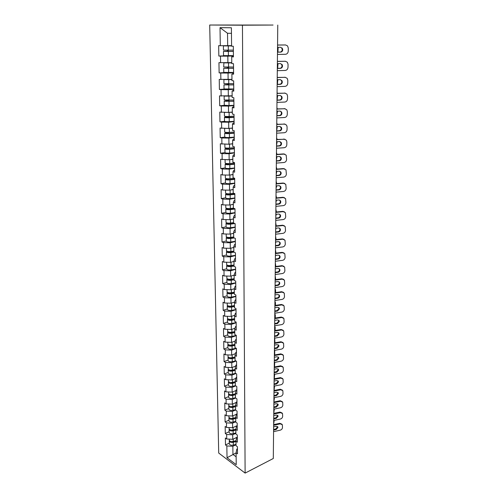 <?xml version="1.0" encoding="UTF-8"?>
<svg xmlns="http://www.w3.org/2000/svg" width="498" height="498" viewBox="0 0 498 498"><rect width="100%" height="100%" fill="white"/><g stroke="black" fill="none" stroke-linecap="round" stroke-linejoin="round"><path stroke-width="0.75" d="M209.702 25.018L218.709 453.049L245.122 473.1L242.451 25.205L209.702 25.018L273.041 25.043M236.096 452.9L227.032 457.73L236.226 464.684L236.096 452.763L237.502 453.803L237.428 446.743L236.015 445.716L235.965 441.166L236.668 437.611L237.334 437.3M227.032 457.73L226.839 445.953L225.482 444.951L229.298 443.133M237.334 437.132L232.759 439.298L226.727 438.987L225.364 438.003L225.482 444.951M226.727 438.987L226.652 434.493L225.283 433.509L229.13 431.735M231.589 45.629L220.309 45.716L220.016 27.658L231.389 27.77L231.595 46.183L233.319 46.258L233.431 56.909L231.713 56.809L231.788 63.57L233.5 63.694L233.606 74.177L231.9 74.021L231.975 80.676L233.674 80.85L233.78 91.159L232.093 90.96L232.161 97.508L233.848 97.733L233.954 107.879L232.273 107.63L232.348 114.079L234.016 114.347L234.122 124.332L232.454 124.039L232.529 130.389L234.185 130.7L234.284 140.529L232.634 140.193L232.703 146.443L234.353 146.798L234.452 156.478L232.809 156.098L232.877 162.248L234.514 162.647L234.614 172.177L232.983 171.754L233.052 177.817L234.676 178.247L234.77 187.634L233.157 187.18L233.22 193.143L234.832 193.616L234.925 202.86L233.325 202.362L233.388 208.239L234.988 208.755L235.081 217.856L233.487 217.321L233.55 223.11L235.143 223.658L235.23 232.628L233.649 232.062L233.718 237.764L235.293 238.349L235.38 247.182L233.811 246.578L233.873 252.2L235.442 252.816L235.529 261.525L233.973 260.884L234.029 266.424L235.585 267.071L235.672 275.655L234.128 274.983L234.185 280.436L235.728 281.121L235.815 289.575L234.278 288.871L234.34 294.25L235.871 294.965L235.959 303.301L234.434 302.566L234.49 307.87L236.015 308.617L236.096 316.828L234.583 316.068L234.639 321.291L236.152 322.069L236.233 330.168L234.726 329.371L234.788 334.525L236.289 335.328L236.369 343.315L234.875 342.493L234.931 347.573L236.419 348.407L236.5 356.275L235.019 355.429L235.075 360.44L236.556 361.299L236.631 369.062L235.156 368.184L235.212 373.127L236.681 374.01L236.762 381.667L235.299 380.771L235.349 385.639L236.811 386.548L236.892 394.105L235.436 393.177L235.486 397.983L236.942 398.917L237.017 406.368L235.573 405.422L235.622 410.159L237.067 411.118L237.141 418.469L235.703 417.492L235.753 422.173L237.191 423.151L237.26 430.403L235.834 429.407L236.544 425.933L237.216 425.628L232.61 427.738L226.534 427.44L225.164 426.469L225.283 433.509M226.534 427.44L226.459 422.877L225.09 421.924L228.956 420.181M236.382 414.28L232.46 416.029L226.347 415.73L224.965 414.79L225.09 421.924M226.347 415.73L226.273 411.111L224.884 410.178L228.787 408.478M236.208 402.471L232.305 404.158L226.154 403.872L224.76 402.95L224.884 410.178M226.154 403.872L226.073 399.191L224.685 398.276L228.607 396.62M236.033 390.507L232.149 392.131L225.955 391.851L224.561 390.955L224.685 398.276M225.955 391.851L225.88 387.108L224.48 386.218L228.426 384.605M235.853 378.38L231.993 379.943L225.756 379.669L224.349 378.797L224.48 386.218M225.756 379.669L225.681 374.863L224.268 373.998L228.246 372.423M235.666 366.092L231.831 367.586L225.557 367.325L224.137 366.472L224.268 373.998M225.557 367.325L225.476 362.451L224.056 361.61L228.065 360.079M235.467 353.63L231.67 355.062L225.351 354.806L223.926 353.978L224.056 361.61M225.351 354.806L225.27 349.864L223.845 349.048L227.879 347.567M235.261 341.005L231.508 342.369L225.146 342.114L223.708 341.317L223.845 349.048M225.146 342.114L225.065 337.109L223.627 336.318L227.692 334.886M235.05 328.201L231.34 329.489L224.934 329.253L223.49 328.481L223.627 336.318M224.934 329.253L224.853 324.173L223.403 323.407L227.499 322.025M234.826 315.222L231.172 316.435L224.723 316.205L223.266 315.458L223.403 323.407M224.723 316.205L224.635 311.057L223.179 310.322L227.306 308.99M234.583 302.062L231.004 303.201L224.505 302.977L223.042 302.261L223.179 310.322M224.505 302.977L224.417 297.754L222.955 297.045L227.107 295.768M234.334 288.716L230.829 289.774L224.287 289.562L222.811 288.871L222.955 297.045M224.287 289.562L224.2 284.258L222.724 283.586L226.907 282.36M234.128 275.157L230.655 276.153L224.063 275.954L222.581 275.294L222.724 283.586M224.063 275.954L223.976 270.576L222.488 269.935L226.702 268.764M233.979 261.394L230.474 262.34L223.839 262.147L222.345 261.518L222.488 269.935M223.839 262.147L223.751 256.694L222.251 256.084L226.503 254.97M233.823 247.425L230.294 248.328L223.608 248.141L222.108 247.55L222.251 256.084M223.608 248.141L223.521 242.613L222.015 242.034L226.291 240.976M233.668 233.257L230.113 234.11L223.378 233.936L221.865 233.375L222.015 242.034M223.378 233.936L223.291 228.321L221.772 227.773L226.08 226.783M233.506 218.883L229.927 219.68L223.141 219.518L221.622 218.989L221.772 227.773M223.141 219.518L223.054 213.823L221.523 213.312L225.868 212.378M233.344 204.298L229.74 205.039L222.905 204.89L221.373 204.398L221.523 213.312M222.905 204.89L222.811 199.107L221.274 198.634L225.65 197.768M233.182 189.489L229.547 190.18L222.662 190.037L221.118 189.582L221.274 198.634M222.662 190.037L222.569 184.173L221.019 183.731L225.426 182.934M233.014 174.462L229.354 175.097L222.419 174.966L220.863 174.549L221.019 183.731M222.419 174.966L222.32 169.009L220.757 168.61L225.202 167.882M232.846 159.211L229.155 159.783L220.602 159.292L220.757 168.61M222.17 159.665L222.071 153.621L220.496 153.26L224.978 152.6C225.445 153.073 226.995 153.241 229.634 153.104L234.409 152.668M232.672 143.723L228.956 144.239L220.334 143.798L220.496 153.26M221.915 144.134L221.815 137.996L220.234 137.672L224.754 137.087M232.498 128.005L228.75 128.453L220.066 128.061L220.234 137.672M221.66 128.359L221.554 122.128L219.96 121.848L224.554 121.331M232.323 112.038L228.545 112.424L219.792 112.087L219.96 121.848M221.398 112.343L221.293 106.012L219.686 105.775L224.405 105.333M232.143 95.821L219.518 95.865L219.686 105.775M221.131 96.077L221.025 89.646L219.406 89.453L224.368 89.08M231.962 79.356L219.238 79.387L219.406 89.453M220.863 79.556L220.757 73.019L219.126 72.876L224.629 72.565M231.775 62.623L218.952 62.648L219.126 72.876M220.589 62.767L220.477 56.131L218.84 56.031L226.061 55.757M220.309 45.716L218.659 45.648L218.84 56.031M235.834 429.407L235.884 434.026L237.309 435.028L237.384 442.18L235.965 441.166M235.878 433.31L232.697 434.798L232.759 439.298M232.697 434.798L226.652 434.493M235.753 421.725L232.547 423.175L232.61 427.738M232.547 423.175L226.459 422.877M235.622 409.985L232.398 411.404L232.46 416.029M235.703 417.492L236.419 414.099L237.092 413.801M232.398 411.404L226.273 411.111M235.585 398.045L232.242 399.477L232.305 404.158M235.573 405.422L236.289 402.104L236.967 401.811M232.242 399.477L226.073 399.191M235.735 385.882L232.087 387.388L232.149 392.131M235.436 393.177L236.158 389.946L236.843 389.66M232.087 387.388L225.88 387.108M235.903 373.544L231.931 375.131L231.993 379.943M235.299 380.771L236.027 377.627L236.718 377.347M231.931 375.131L225.681 374.863M236.108 361.038L231.769 362.712L231.831 367.586M235.156 368.184L235.896 365.134L236.587 364.86M231.769 362.712L225.476 362.451M236.345 348.363L231.607 350.119L231.67 355.062M235.019 355.429L235.759 352.466L236.463 352.204M231.607 350.119L225.27 349.864M236.289 335.627L231.446 337.351L231.508 342.369M234.875 342.493L235.622 339.624L236.326 339.368M231.446 337.351L225.065 337.109M236.158 322.741L231.277 324.41L231.34 329.489M234.726 329.371L235.486 326.601L236.195 326.358M231.277 324.41L224.853 324.173M236.021 309.675L231.109 311.281L231.172 316.435M234.583 316.068L235.349 313.398L236.058 313.161M231.109 311.281L224.635 311.057M235.89 296.428L230.935 297.972L231.004 303.201M234.434 302.566L235.205 300.001L235.921 299.777M230.935 297.972L224.417 297.754M235.747 282.995L230.761 284.47L230.829 289.774M233.195 289.058L234.284 288.859L235.056 286.418L235.784 286.201M230.761 284.47L224.2 284.258M235.61 269.368L230.586 270.781L230.655 276.153M234.128 274.983L234.913 272.636L235.641 272.431M230.586 270.781L223.976 270.576M235.467 255.542L230.406 256.887L230.474 262.34M233.973 260.884L234.763 258.655L235.498 258.456M230.406 256.887L223.751 256.694M235.324 241.524L230.225 242.794L230.294 248.328M233.811 246.578L234.614 244.468L235.355 244.281M230.225 242.794L223.521 242.613M235.181 227.293L230.039 228.495L230.113 234.11M233.649 232.062L234.458 230.07L235.205 229.895M230.039 228.495L223.291 228.321M235.031 212.858L229.852 213.984L229.927 219.68M233.487 217.321L234.303 215.46L235.056 215.292M229.852 213.984L223.054 213.823M234.882 198.21L229.665 199.256L229.74 205.039M233.325 202.362L234.147 200.632L234.9 200.476M229.665 199.256L222.811 199.107M234.726 183.345L229.472 184.31L229.547 190.18M233.157 187.18L233.985 185.573L234.751 185.437M229.472 184.31L222.569 184.173M234.57 168.256L229.279 169.139L229.354 175.097M232.983 171.754L233.823 170.291L234.589 170.167M229.279 169.139L222.32 169.009M234.415 152.942L229.08 153.733L229.155 159.783M232.809 156.098L233.655 154.778L234.434 154.66M229.08 153.733L222.071 153.621M234.253 137.392L228.875 138.095L228.956 144.239M232.634 140.193L233.487 139.023L234.272 138.917M228.875 138.095L221.815 137.996M234.091 121.599L228.675 122.215L228.75 128.453M232.454 124.039L233.319 123.018L234.104 122.931M228.675 122.215L221.554 122.128M233.929 105.57L228.464 106.086L228.545 112.424M232.273 107.63L233.145 106.771L233.942 106.69M228.464 106.086L221.293 106.012M233.761 89.285L228.252 89.708L228.339 96.139M232.093 90.96L233.767 90.2M228.252 89.708L221.025 89.646M233.593 72.745L228.04 73.069L228.121 79.605M231.9 74.021L233.599 73.443M228.04 73.069L220.757 73.019M233.419 55.944L227.823 56.162L227.91 62.804M231.713 56.809L233.425 56.417M227.823 56.162L220.477 56.131M272.506 25.043L242.451 25.205M272.506 25.031L273.041 25.025M231.452 33.335L227.524 33.254L227.686 45.735M227.524 33.254L220.016 27.658M277.772 25.068L273.302 458.496L245.122 473.1M236.002 444.745L232.846 446.264L232.952 454.437L236.139 456.809M236.096 452.763L236.793 449.14L237.453 448.816M232.846 446.264L226.839 445.953M277.567 45.019L285.485 44.957M277.492 52.122L280.094 52.078C281.382 51.91 282.098 51.101 282.242 49.638L281.687 47.995L280.579 47.298M277.473 54.438L285.454 54.294C287.128 54.077 288.056 53.018 288.255 51.12L288.298 48.082L287.558 45.903L285.584 44.963L277.567 45.069M281.687 47.995L280.66 47.298L277.542 47.335M282.198 48.038L282.758 49.682C282.609 51.145 281.893 51.96 280.604 52.128L277.492 52.178M277.934 52.116L278.152 47.329M227.611 50.236L227.2 51.232L223.471 51.419L233.375 51.437M233.369 51.375L224.828 51.419L228.022 51.269L228.408 50.223M231.589 45.897L224.747 45.903L231.589 45.685M227.58 45.735L223.39 45.903L231.595 45.947M223.471 51.419L223.534 55.608L233.413 55.627M223.39 45.903L223.453 50.111L233.357 50.13M277.398 61.36L285.454 61.266M277.33 68.351L279.907 68.288C281.183 68.114 281.893 67.305 282.036 65.861L281.526 64.292L280.505 63.601M277.305 70.666L285.23 70.455C286.885 70.23 287.813 69.178 288.006 67.298L288.049 64.31L287.365 62.231L285.354 61.266L277.398 61.435M281.526 64.292L280.467 63.601L277.374 63.676M282.03 64.367L282.547 65.935C282.403 67.379 281.687 68.189 280.411 68.363L277.324 68.444M277.23 77.451L285.373 77.327M277.162 84.343L279.72 84.255C280.99 84.069 281.694 83.266 281.837 81.846L281.358 80.346L280.43 79.668M277.137 86.652L285.005 86.378C286.649 86.135 287.57 85.09 287.763 83.241L287.807 80.296L287.165 78.311L285.13 77.321L277.23 77.557M281.358 80.346L280.281 79.668L277.212 79.761M281.862 80.446L282.341 81.946C282.198 83.371 281.495 84.174 280.225 84.355L277.162 84.461M277.069 93.307L285.286 93.151M277 100.092L279.54 99.98C280.797 99.793 281.501 98.996 281.644 97.596L281.196 96.158L280.349 95.498M276.975 102.395L284.781 102.059C286.418 101.804 287.327 100.77 287.52 98.946L287.564 96.046L286.966 94.141L284.906 93.138L277.069 93.443M281.196 96.158L280.094 95.492L277.044 95.61M281.694 96.282L282.142 97.72C281.999 99.121 281.295 99.917 280.038 100.11L277 100.241M276.907 108.919L285.198 108.751M276.838 115.604L279.359 115.48C280.611 115.281 281.308 114.49 281.445 113.108L281.034 111.733L280.268 111.098M276.813 117.908L284.57 117.509C286.188 117.248 287.097 116.215 287.284 114.422L287.327 111.558L286.773 109.741L284.688 108.72L276.907 109.087M281.034 111.733L279.907 111.079L276.888 111.222M281.532 111.882L281.943 113.258C281.806 114.64 281.109 115.43 279.857 115.629L276.838 115.785M276.751 124.307L285.099 124.12M276.683 130.893L279.185 130.744C280.424 130.538 281.115 129.754 281.258 128.391L280.181 126.467M276.658 133.19L284.352 132.729C285.964 132.462 286.86 131.435 287.047 129.667L287.091 126.847L286.574 125.104L284.476 124.07L276.751 124.5M280.872 127.077L279.727 126.436L276.726 126.604M281.364 127.251L281.75 128.565C281.607 129.928 280.916 130.713 279.677 130.924L276.683 131.099M277.672 68.344L277.99 63.657M227.885 67.199L227.418 67.989L223.72 68.282L233.543 68.313M233.543 68.22L225.065 68.282L228.24 68.052L228.688 67.174M223.72 68.282L223.783 72.403L233.587 72.434M223.876 62.785L223.702 66.993L233.531 67.025M223.639 62.854L231.782 62.929M231.782 62.841L225.283 62.792M277.386 84.33L277.816 79.742M277.511 77.445L277.237 76.947M228.109 83.888L227.636 84.486L223.969 84.884L233.718 84.921M233.718 84.797L225.301 84.878L228.445 84.573L228.924 83.857M223.969 84.884L224.032 88.943L233.755 88.98M223.888 79.574L223.951 83.614L233.705 83.652M223.913 79.574L231.962 79.643M231.962 79.524L225.314 79.587M277.075 100.086L277.647 95.585M277.454 93.288L277.081 92.504M228.283 100.322L224.212 101.231L233.886 101.275M233.879 101.113L225.538 101.225L228.657 100.839L229.124 100.285M224.212 101.231L224.274 105.221L229.036 105.557L233.923 105.271M224.137 96.102L224.193 99.98L233.873 100.03M224.417 96.108L232.149 96.095M232.143 95.946L226.223 96.12M276.844 115.43L277.486 111.197M277.38 108.9L276.919 107.836M228.395 116.501L224.449 117.323C224.922 117.677 226.503 117.808 229.192 117.702L234.048 117.379M234.048 117.186L225.768 117.316L229.285 116.457M224.449 117.323L224.511 121.257C224.984 121.624 226.559 121.761 229.242 121.649L234.091 121.313M224.38 112.374L224.43 116.09C224.903 116.445 226.484 116.569 229.173 116.47L234.035 116.146M225.003 112.386L232.323 112.299M232.323 112.118L230.331 112.243M276.689 130.432L277.324 126.573M277.274 124.276L276.764 122.938M228.383 132.443L224.685 133.165C225.158 133.582 226.727 133.732 229.391 133.607L234.209 133.234M234.209 133.01L228.843 133.427L225.992 133.159L229.404 132.387M224.685 133.165L224.747 137.043C225.214 137.467 226.777 137.622 229.441 137.498L234.253 137.112M224.617 128.397L224.666 131.958C225.14 132.368 226.708 132.512 229.379 132.393L234.197 132.026M225.606 128.409L232.504 128.247M232.498 128.036L231.744 128.092M276.595 139.465L284.999 139.272M276.527 145.958L279.011 145.79C280.243 145.578 280.928 144.8 281.065 143.455L280.088 141.613M276.502 148.255L284.14 147.732C285.74 147.452 286.63 146.437 286.817 144.688L286.86 141.911L286.375 140.243L284.265 139.203L276.589 139.689M280.704 142.198L279.552 141.569L276.571 141.762M281.196 142.391L281.557 143.648C281.42 144.993 280.729 145.777 279.496 145.989L276.527 146.188M276.533 145.211L277.162 141.725M277.156 139.428L276.608 137.828M234.371 148.597L229.043 149.07L226.216 148.765L229.447 148.087M227.499 148.13L224.922 148.778C225.389 149.244 226.945 149.412 229.59 149.276L234.371 148.852M224.853 144.177L224.903 147.582C225.37 148.049 226.926 148.211 229.572 148.074L234.359 147.657M226.229 144.196L232.678 143.959M276.44 154.405L283.561 153.901L284.9 154.199M276.371 160.804L278.843 160.617C280.063 160.4 280.741 159.621 280.884 158.296L279.994 156.546M276.353 163.095L283.935 162.516C285.522 162.23 286.406 161.221 286.593 159.497L286.182 155.158L284.053 154.112L276.44 154.654M280.542 157.094L279.372 156.484L276.415 156.702M281.028 157.312L281.37 158.52C281.227 159.846 280.548 160.617 279.322 160.842L276.371 161.066M276.384 159.783L277 156.658M277.019 154.368L276.458 152.506M234.527 163.954L229.242 164.477L226.434 164.141L228.713 163.587M227.007 163.543L225.146 164.147C225.613 164.67 227.156 164.857 229.783 164.701L234.533 164.234M225.146 164.147L225.202 167.907C225.669 168.442 227.213 168.629 229.833 168.473L234.57 167.994M225.084 159.715L225.133 162.977C225.594 163.493 227.144 163.674 229.771 163.525L234.521 163.058M226.895 159.746L229.012 159.783M229.254 159.771L232.846 159.435M276.29 169.133L283.362 168.573L284.788 168.922M276.222 175.439L278.675 175.234C279.888 175.003 280.561 174.238 280.698 172.931L279.895 171.262M276.197 177.724L283.729 177.095C285.304 176.79 286.188 175.794 286.369 174.095L285.983 169.862L283.848 168.803L276.284 169.407M280.38 171.773L279.204 171.181L276.266 171.418M280.866 172.015L281.183 173.167C281.04 174.481 280.368 175.246 279.148 175.477L276.222 175.719M276.234 174.151L276.844 171.374M276.309 166.979L276.869 169.083M234.683 179.075L229.435 179.647L226.646 179.28L228.14 178.813M226.758 178.707L225.376 179.292C225.837 179.865 227.368 180.064 229.976 179.903L234.689 179.386M225.376 179.292L225.426 182.996C225.893 183.581 227.418 183.787 230.02 183.613L234.726 183.09M225.308 175.022L225.357 178.135C225.818 178.701 227.356 178.906 229.958 178.738L234.614 178.234M227.835 175.066L228.445 175.078M229.852 175.01L233.014 174.674M276.135 183.644L283.163 183.034L284.669 183.426M276.073 189.863L278.507 189.638C279.714 189.402 280.38 188.642 280.517 187.354L279.789 185.766M276.048 192.147L283.53 191.456C285.093 191.151 285.964 190.155 286.145 188.481L285.79 184.347L283.642 183.289L276.135 183.943M280.218 186.246L279.029 185.673L276.116 185.928M280.698 186.501L280.997 187.615C280.86 188.904 280.187 189.67 278.98 189.906L276.073 190.168M276.091 188.319L276.695 185.879M276.172 181.247L276.72 183.594M234.838 193.977L229.628 194.6C228.059 194.712 227.138 194.575 226.864 194.201L227.847 193.784M226.658 193.641L225.594 194.214C226.055 194.836 227.58 195.054 230.163 194.874L234.838 194.313M225.594 194.214L225.65 197.862C226.111 198.497 227.63 198.721 230.207 198.534L234.875 197.961M225.532 190.099L225.582 193.075C226.036 193.691 227.561 193.909 230.151 193.728L233.749 193.299M230.456 190.006L233.182 189.688M275.992 197.955L282.964 197.289L284.551 197.731M275.929 204.08L278.345 203.844C279.54 203.601 280.206 202.842 280.343 201.572L279.683 200.065M275.904 206.359L283.331 205.624C284.881 205.307 285.752 204.317 285.927 202.661L285.597 198.627L283.443 197.569L275.985 198.272M280.063 200.507L278.861 199.953L275.967 200.233M280.536 200.787L280.816 201.852C280.679 203.128 280.013 203.887 278.812 204.13L275.923 204.41M275.948 202.288L276.533 200.177M276.017 195.309L276.564 197.899M226.665 208.351L225.812 208.911C226.273 209.583 227.785 209.82 230.35 209.621L234.988 209.017M225.812 208.911L225.868 212.509C226.322 213.188 227.835 213.43 230.393 213.231L235.025 212.615M234.782 208.687L229.815 209.334C228.265 209.453 227.349 209.309 227.069 208.899L227.698 208.525M225.756 204.952L225.799 207.791C226.254 208.457 227.767 208.693 230.337 208.494L233.388 208.102M230.985 204.784L233.344 204.485M275.842 212.061L282.771 211.351L284.426 211.831M275.78 218.099L278.183 217.844C279.372 217.595 280.032 216.842 280.162 215.59L279.571 214.165M275.761 220.377L283.132 219.587C284.675 219.263 285.535 218.28 285.715 216.649L285.404 212.708L283.244 211.644L275.842 212.403M279.901 214.57L278.699 214.034L275.824 214.333M280.374 214.868L280.635 215.889C280.499 217.147 279.839 217.9 278.65 218.149L275.78 218.454M275.805 216.064L276.353 214.277M275.873 209.179L276.415 211.999M226.727 222.843L226.03 223.397C226.484 224.112 227.984 224.368 230.53 224.156L234.832 223.552M226.03 223.397L226.086 226.939C226.534 227.667 228.034 227.928 230.58 227.711L235.174 227.057M234.041 223.278L230.008 223.845C228.464 223.976 227.555 223.82 227.275 223.384L227.686 223.054M225.974 219.587L226.011 222.289C226.466 223.004 227.972 223.26 230.518 223.048L233.55 222.625M231.446 219.344L233.506 219.058M275.699 225.968L282.578 225.208L284.296 225.731M275.637 231.925L278.021 231.651C279.204 231.396 279.857 230.649 279.994 229.41L279.459 228.065M275.618 234.197L282.939 233.357C284.47 233.02 285.329 232.049 285.503 230.437L285.211 226.584L283.051 225.526L275.699 226.335M279.745 228.433L278.531 227.922L275.68 228.24M280.212 228.75L280.461 229.734C280.324 230.972 279.671 231.719 278.488 231.981L275.637 232.298M275.662 229.646L276.16 228.184M275.73 222.861L276.266 225.905M226.82 237.129L226.241 237.677C226.696 238.436 228.184 238.704 230.711 238.48L234.228 237.957M226.241 237.677L226.297 241.163C226.746 241.941 228.233 242.215 230.755 241.984L235.324 241.287M233.711 237.621L230.188 238.15C228.657 238.287 227.754 238.125 227.48 237.658L227.742 237.372M226.185 234.01L226.229 236.581C226.677 237.341 228.171 237.608 230.699 237.39L233.705 236.936M231.863 233.693L233.668 233.425M275.562 239.681L282.391 238.878L284.165 239.438M275.5 245.551L277.865 245.271C279.036 245.01 279.689 244.269 279.82 243.043L279.347 241.767M275.475 247.823L282.752 246.933C284.271 246.597 285.117 245.626 285.298 244.039L285.024 240.266L282.858 239.214L275.556 240.067M279.59 242.096L278.37 241.611L275.537 241.947M280.05 242.439L280.287 243.385C280.15 244.605 279.502 245.352 278.326 245.614L275.494 245.956M275.525 243.049L275.954 241.897M275.593 236.357L276.122 239.613M226.945 251.21L226.453 251.745C226.901 252.554 228.383 252.835 230.891 252.598L233.873 252.125M226.453 251.745L226.503 255.188C226.951 256.003 228.426 256.296 230.935 256.053L235.467 255.318M233.867 251.689L230.369 252.249C228.85 252.393 227.953 252.218 227.679 251.733L227.847 251.49M226.397 248.222L226.434 250.668C226.883 251.471 228.364 251.758 230.879 251.521L233.861 251.048M232.236 247.83L233.823 247.581M275.419 253.202L282.204 252.362L284.028 252.959M275.363 258.997L277.71 258.699C278.874 258.431 279.521 257.696 279.652 256.489L279.222 255.281M275.338 261.257L282.559 260.329C284.072 259.981 284.918 259.022 285.093 257.447L284.831 253.762L282.665 252.71L275.419 253.613M279.434 255.58L278.214 255.113L275.394 255.468M279.895 255.935L280.113 256.844C279.982 258.051 279.334 258.792 278.17 259.06L275.357 259.421M275.388 256.265L275.73 255.424M275.456 249.666L275.979 253.133M227.082 265.092L226.658 265.615C227.107 266.467 228.576 266.766 231.066 266.517L234.029 266.013M226.658 265.615L226.708 269.007C227.156 269.866 228.619 270.171 231.109 269.922L235.61 269.144M234.023 265.559L230.549 266.144C229.036 266.299 228.146 266.113 227.879 265.602L227.978 265.403M226.609 262.228L226.64 264.556C227.088 265.403 228.557 265.702 231.053 265.453L234.016 264.955M232.578 261.774L233.979 261.537M275.282 266.542L282.017 265.652L283.885 266.287M275.226 272.257L277.56 271.945C278.712 271.671 279.359 270.937 279.49 269.748L279.104 268.609M275.201 274.516L282.378 273.539C283.879 273.184 284.713 272.232 284.887 270.675L284.644 267.071L282.478 266.025L275.276 266.972M279.278 268.87L278.058 268.428L275.257 268.802M279.739 269.244L279.944 270.121C279.814 271.317 279.166 272.045 278.009 272.319L275.22 272.699M275.257 269.312L275.494 268.771M275.319 262.795L275.836 266.467M227.225 278.774L226.864 279.291C227.306 280.181 228.763 280.492 231.24 280.231L234.178 279.708M226.864 279.291L226.914 282.634C227.356 283.536 228.812 283.854 231.284 283.586L235.747 282.777M234.172 279.229L230.723 279.845C229.229 280.007 228.345 279.814 228.072 279.272L228.128 279.123M226.814 276.035L226.845 278.245C227.287 279.129 228.75 279.446 231.228 279.185L234.166 278.662M232.896 275.512L234.128 275.294M275.145 279.702L281.837 278.768L283.748 279.434M275.089 285.335L277.405 285.005C278.556 284.731 279.197 284.003 279.322 282.827L278.98 281.756M275.064 287.589L282.192 286.568C283.686 286.207 284.514 285.261 284.688 283.729L284.464 280.193L282.298 279.154L275.145 280.15M279.129 281.986L277.903 281.563L275.126 281.955M279.583 282.372L279.776 283.219C279.646 284.395 279.011 285.124 277.859 285.404L275.083 285.796M275.189 275.749L275.699 279.621M227.381 292.264L227.063 292.768C227.505 293.702 228.956 294.032 231.408 293.758L234.328 293.204M227.063 292.768L227.113 296.067C227.555 297.007 228.999 297.343 231.452 297.063L235.884 296.217M234.321 292.706L230.898 293.353C229.41 293.515 228.532 293.316 228.265 292.756L228.289 292.65M227.013 289.649L227.044 291.741C227.486 292.668 228.937 292.998 231.396 292.724L234.315 292.177M275.014 292.675L281.663 291.71L283.599 292.407M274.958 298.24L277.262 297.897C278.401 297.611 279.036 296.889 279.16 295.731L278.855 294.723M274.933 300.487L282.011 299.423C283.493 299.055 284.321 298.115 284.489 296.603L284.277 293.141L282.117 292.114L275.008 293.148M278.98 294.916L279.428 295.326L277.747 294.523L274.989 294.928M279.428 295.326L279.615 296.136C279.484 297.3 278.849 298.022 277.703 298.308L274.952 298.719M275.562 292.6L275.587 290.172L275.058 288.529M227.542 305.567L227.262 306.065C227.698 307.036 229.136 307.378 231.576 307.092L234.477 306.519M227.262 306.065L227.306 309.314C227.748 310.291 229.186 310.64 231.62 310.354L236.021 309.47M234.471 305.996L231.072 306.668C229.59 306.843 228.719 306.631 228.458 306.046L228.464 305.99M227.219 303.07L227.244 305.05C227.686 306.015 229.124 306.357 231.564 306.071L234.465 305.498M233.469 302.417L234.539 302.205M274.884 305.479L281.482 304.471L283.455 305.199M274.821 310.97L277.112 310.609L279.005 308.461L278.731 307.509M274.803 313.211L281.831 312.109C283.306 311.729 284.128 310.796 284.296 309.302L284.097 305.915L281.936 304.894L274.877 305.971M278.824 307.677L279.272 308.1L277.598 307.303L274.859 307.727M279.272 308.1L279.446 308.885L277.554 311.038L274.821 311.468M275.413 305.399L275.456 302.747L274.927 301.147M227.704 318.683L227.455 319.174C227.891 320.177 229.323 320.538 231.744 320.239L234.62 319.641M227.455 319.174L227.505 322.38C227.941 323.395 229.366 323.756 231.782 323.457L236.158 322.542M234.614 319.106L231.24 319.803C229.771 319.977 228.906 319.766 228.644 319.156L228.644 319.15M227.412 316.305L227.443 318.172C227.879 319.174 229.31 319.529 231.732 319.237L234.608 318.639M233.73 315.589L234.782 315.371M274.753 318.116L281.314 317.07L283.306 317.817M274.697 323.526L276.969 323.158L278.843 321.017L278.6 320.127M274.672 325.767L281.656 324.621C283.119 324.242 283.935 323.308 284.103 321.839L283.916 318.515L281.756 317.5L274.747 318.62M278.681 320.264L279.123 320.706L277.448 319.915L274.728 320.351M279.123 320.706L279.291 321.459L277.411 323.6L274.691 324.042M275.257 318.035L275.319 315.153L274.796 313.591M227.872 331.618L227.648 332.098C228.084 333.143 229.503 333.511 231.906 333.206L234.763 332.589M227.648 332.098L227.692 335.266C228.128 336.318 229.547 336.685 231.95 336.38L236.289 335.434M234.757 332.029L231.408 332.751C230.001 332.938 229.142 332.726 228.831 332.122M227.605 329.352L227.636 331.114C228.065 332.154 229.491 332.521 231.894 332.216L234.751 331.6M233.973 328.574L235.006 328.356M274.622 330.579L281.14 329.495L283.157 330.267M274.566 335.92L276.826 335.54L278.693 333.411L278.475 332.577M274.541 338.154L281.482 336.972C282.939 336.58 283.748 335.658 283.916 334.202L283.736 330.952L281.582 329.944L274.616 331.108M278.531 332.689L278.973 333.143L277.305 332.359L274.597 332.813M278.973 333.143L279.129 333.872L277.262 336.001L274.56 336.455M275.083 330.504L275.195 327.398L274.672 325.873M228.04 344.373L227.835 344.853C228.271 345.929 229.678 346.309 232.068 345.998L234.907 345.357M227.835 344.853L227.885 347.971C228.314 349.061 229.721 349.44 232.105 349.123L236.089 348.22M234.9 344.778L231.57 345.525L229.018 344.927M227.798 342.219L227.823 343.875C228.252 344.952 229.665 345.332 232.056 345.021L234.894 344.379M234.209 341.385L235.224 341.161M274.498 342.879L280.972 341.759L283.007 342.556M274.442 348.152L276.683 347.76L278.538 345.643L278.345 344.859M274.417 350.38L281.314 349.16C282.758 348.762 283.561 347.847 283.729 346.409L283.561 343.215L281.414 342.226L274.491 343.421M278.388 344.94L278.824 345.413L277.162 344.641L274.473 345.108M278.824 345.413L278.973 346.116L277.118 348.233L274.435 348.706M274.908 342.811L274.703 338.123M228.209 356.96L228.022 357.427C228.451 358.541 229.858 358.934 232.23 358.61L235.044 357.95M228.022 357.427L228.072 360.508C228.501 361.629 229.895 362.027 232.267 361.697L235.803 360.863M235.037 357.352L231.732 358.124L229.211 357.558M227.984 354.912L228.009 356.468C228.439 357.576 229.839 357.969 232.217 357.645L235.031 356.985M234.427 354.022L235.43 353.792M274.367 355.018L280.804 353.866L282.858 354.682M274.317 360.222L276.546 359.817L278.388 357.72L278.214 356.985M274.292 362.444L281.146 361.187C282.578 360.789 283.381 359.873 283.543 358.454L283.387 355.323L281.239 354.346L274.367 355.578M278.245 357.041L278.675 357.52L277.019 356.761L274.348 357.24M278.675 357.52L278.818 358.205L276.975 360.303L274.311 360.789M274.715 354.956L274.74 350.318M228.37 369.373L228.209 369.84C228.638 370.985 230.026 371.39 232.385 371.054L235.181 370.375M228.209 369.84L228.252 372.871C228.682 374.029 230.07 374.434 232.423 374.098L235.554 373.332M235.174 369.759L231.894 370.556L229.41 370.014M228.171 367.431L228.196 368.887C228.626 370.033 230.014 370.437 232.373 370.101L235.174 369.423M234.639 366.491L235.622 366.254M274.249 367.001L280.635 365.812L282.702 366.646M274.193 372.137L276.409 371.72L278.239 369.634L278.089 368.95M274.168 374.353L280.978 373.058C282.403 372.653 283.194 371.751 283.362 370.344L283.213 367.275L281.071 366.304L274.242 367.58M278.102 368.974L278.531 369.479L276.876 368.725L274.224 369.217M278.531 369.479L278.668 370.132L276.838 372.218L274.186 372.722M274.516 366.951L274.715 362.37M228.538 381.624L228.389 382.078C228.819 383.255 230.201 383.672 232.541 383.329L235.317 382.632M228.389 382.078L228.439 385.072C228.862 386.261 230.238 386.678 232.578 386.336L235.349 385.633M235.311 381.997L232.049 382.819L229.609 382.315M228.358 379.787L228.377 381.144C228.8 382.321 230.188 382.732 232.529 382.389L235.305 381.692M234.844 378.785L235.815 378.548M274.124 378.822L280.474 377.609L282.553 378.455M274.074 383.896L276.272 383.466L278.089 381.393L277.959 380.752L278.519 381.91L276.695 383.983L274.068 384.493M274.049 386.106L280.816 384.78C282.229 384.369 283.02 383.472 283.181 382.084L283.038 379.071L280.909 378.113L274.118 379.42M278.388 381.275L276.739 380.528L274.099 381.038M274.311 378.791L274.647 374.259M228.707 393.706L228.57 394.155C228.993 395.368 230.369 395.792 232.691 395.443L235.454 394.721M228.57 394.155L228.613 397.111C229.036 398.332 230.406 398.761 232.728 398.406L235.486 397.684M235.442 394.074L232.205 394.914L229.815 394.447M228.538 391.97L228.557 393.233C228.98 394.441 230.356 394.87 232.678 394.516L235.442 393.8M235.044 390.924L235.996 390.675M274.006 390.5L280.312 389.249L282.397 390.108M273.95 395.505L276.141 395.063L277.946 393.009L277.828 392.412M273.931 397.709L280.648 396.352C282.061 395.935 282.839 395.039 283.001 393.669L282.87 390.712L280.741 389.766L274 391.111M277.84 392.418L278.245 392.916L276.602 392.187L273.981 392.71M278.245 392.916L278.37 393.532L276.558 395.593L273.944 396.122M274.093 390.482L274.56 386.006M228.875 405.633L228.75 406.075C229.167 407.314 230.537 407.756 232.84 407.389L235.585 406.654M228.75 406.075L228.794 408.995C229.211 410.24 230.574 410.682 232.877 410.315L235.616 409.58M235.579 405.995L232.361 406.854L230.02 406.418M228.719 403.99L228.738 405.167C229.155 406.405 230.518 406.841 232.834 406.48L235.573 405.745M235.23 402.894L236.17 402.645M273.888 402.023L280.156 400.741L282.248 401.618M273.832 406.966L276.004 406.517L277.803 404.469L277.697 403.915M273.813 409.169L280.492 407.775C281.887 407.352 282.665 406.468 282.827 405.111L282.702 402.203L280.579 401.276L273.881 402.652M277.728 403.94L278.108 404.413L276.465 403.691L273.863 404.227M278.108 404.413L278.22 405.011L276.427 407.059L273.825 407.594M273.888 401.992L274.448 397.609M229.036 417.405L228.924 417.841C229.341 419.111 230.699 419.559 232.989 419.185L235.716 418.432M228.924 417.841L228.968 420.717C229.385 421.993 230.736 422.447 233.027 422.074L235.747 421.314M235.71 417.754L232.51 418.631L230.225 418.233M228.893 415.855L228.912 416.938C229.329 418.208 230.686 418.656 232.977 418.283L235.703 417.529M235.417 414.71L236.345 414.454M273.769 413.402L280.001 412.089L282.098 412.979M273.719 418.283L275.873 417.822L277.66 415.793L277.573 415.27M273.695 420.48L280.33 419.055C281.719 418.625 282.497 417.747 282.652 416.409L282.534 413.552L280.424 412.637L273.763 414.043M277.623 415.307L277.965 415.768L276.334 415.052L273.744 415.6M277.965 415.768L278.077 416.34L276.29 418.376L273.713 418.93M273.769 413.147L274.323 409.057M235.006 429.593L235.878 429.189M229.205 429.015L229.099 429.444C229.51 430.745 230.86 431.206 233.139 430.826L235.84 430.054M229.099 429.444L229.136 432.289C229.553 433.596 230.898 434.057 233.176 433.671L235.871 432.899M235.847 429.357L232.659 430.26L230.437 429.899M229.068 427.564L229.086 428.56C229.497 429.855 230.848 430.316 233.126 429.936L235.89 429.151M235.591 426.369L236.506 426.107M273.651 424.638L279.845 423.3L281.949 424.19M273.601 429.457L275.749 428.99L277.517 426.967L277.442 426.487M273.576 431.648L280.175 430.191C281.557 429.762 282.329 428.884 282.484 427.564L282.372 424.757L280.262 423.854L273.645 425.292M277.504 426.537L277.828 426.973L276.197 426.269L273.626 426.83M277.828 426.973L277.934 427.533L276.16 429.55L273.595 430.116M273.657 424.172L274.205 420.368M234.608 441.209L235.51 440.78M229.366 440.481L229.267 440.904C229.684 442.23 231.022 442.697 233.282 442.311L235.971 441.527M229.267 440.904L229.31 443.712C229.721 445.044 231.06 445.511 233.319 445.125L236.002 444.334M236.04 440.792L232.809 441.732L230.649 441.415M229.242 439.118L229.254 440.027C229.665 441.353 231.01 441.819 233.269 441.433L236.077 440.618M235.766 437.879L236.668 437.618M285.584 44.963L285.068 44.926M280.604 52.128L280.094 52.078M228.022 51.269L227.2 51.232M228.358 51.543L228.408 55.745M228.289 46.003L228.339 50.23M285.354 61.266L284.844 61.204M280.411 68.363L279.907 68.288M285.13 77.321L284.619 77.234M280.225 84.355L279.72 84.255M284.906 93.138L284.402 93.02M280.038 100.11L279.54 99.98M284.688 108.72L284.19 108.576M279.857 115.629L279.359 115.48M284.476 124.07L283.978 123.909M279.677 130.924L279.185 130.744M228.24 68.052L227.418 67.989M228.57 68.475L228.626 72.608M228.501 63.022L228.557 67.18M228.445 84.573L227.636 84.486M228.781 85.139L228.831 89.21M228.713 79.773L228.763 83.869M228.657 100.839L227.847 100.727M226.329 101.044L226.335 101.399M228.987 101.548L229.036 105.557M228.918 96.263L228.974 100.291M228.862 116.856L228.059 116.725M226.553 117.105L226.559 117.528M229.192 117.702L229.242 121.649M229.124 112.498L229.173 116.47M229.061 132.63L228.265 132.474M226.771 132.916L226.777 133.402M229.391 133.607L229.441 137.498M229.329 128.484L229.379 132.393M284.265 139.203L283.767 139.01M279.496 145.989L279.011 145.79M226.988 148.491L226.995 149.045M229.59 149.276L229.634 153.104M229.528 144.227L229.572 148.074M284.053 154.112L283.561 153.901M279.322 160.842L278.843 160.617M227.2 163.83L227.206 164.446M229.783 164.701L229.833 168.473M229.721 159.734L229.771 163.525M283.848 168.803L283.362 168.573M279.148 175.477L278.675 175.234M227.412 178.944L227.418 179.616M229.976 179.903L230.02 183.613M229.914 175.003L229.958 178.738M283.642 183.289L283.163 183.034M278.98 189.906L278.507 189.638M227.617 193.828L227.623 194.569M230.163 194.874L230.207 198.534M230.101 190.074L230.151 193.728M283.443 197.569L282.964 197.289M278.812 204.13L278.345 203.844M227.823 208.538L227.829 209.297M230.35 209.621L230.393 213.231M230.288 204.927L230.337 208.494M283.244 211.644L282.771 211.351M278.65 218.149L278.183 217.844M228.022 223.098L228.034 223.807M230.53 224.156L230.58 227.711M230.474 219.562L230.518 223.048M283.051 225.526L282.578 225.208M278.488 231.981L278.021 231.651M228.221 237.44L228.227 238.106M230.711 238.48L230.755 241.984M230.655 233.979L230.699 237.39M282.858 239.214L282.391 238.878M278.326 245.614L277.865 245.271M228.414 251.577L228.426 252.206M230.891 252.598L230.935 256.053M230.835 248.191L230.879 251.521M282.665 252.71L282.204 252.362M278.17 259.06L277.71 258.699M228.607 265.509L228.619 266.1M231.066 266.517L231.109 269.922M231.01 262.197L231.053 265.453M282.478 266.025L282.017 265.652M278.009 272.319L277.56 271.945M228.8 279.241L228.806 279.795M231.24 280.231L231.284 283.586M231.184 276.004L231.228 279.185M282.298 279.154L281.837 278.768M277.859 285.404L277.405 285.005M228.987 292.787L228.993 293.303M231.408 293.758L231.452 297.063M231.358 289.612L231.396 292.724M282.117 292.114L281.663 291.71M277.703 298.308L277.262 297.897M229.173 306.133L229.18 306.619M231.576 307.092L231.62 310.354M231.526 303.033L231.564 306.071M281.936 304.894L281.482 304.471M277.554 311.038L277.112 310.609M229.354 319.299L229.36 319.747M231.744 320.239L231.782 323.457M231.695 316.267L231.732 319.237M281.756 317.5L281.314 317.07M277.411 323.6L276.969 323.158M229.534 332.284L229.541 332.695M231.906 333.206L231.95 336.38M231.856 329.315L231.894 332.216M281.582 329.944L281.14 329.495M277.262 336.001L276.826 335.54M229.715 345.089L229.721 345.469M232.068 345.998L232.105 349.123M232.018 342.182L232.056 345.021M281.414 342.226L280.972 341.759M277.118 348.233L276.683 347.76M229.889 357.72L229.895 358.062M232.23 358.61L232.267 361.697M232.18 354.875L232.217 357.645M281.239 354.346L280.804 353.866M276.975 360.303L276.546 359.817M230.064 370.176L230.064 370.493M232.385 371.054L232.423 374.098M232.336 367.393L232.373 370.101M281.071 366.304L280.635 365.812M276.838 372.218L276.409 371.72M232.541 383.329L232.578 386.336M232.491 379.737L232.529 382.389M280.909 378.113L280.474 377.609M276.695 383.983L276.272 383.466M232.691 395.443L232.728 398.406M232.647 391.926L232.678 394.516M280.741 389.766L280.312 389.249M276.558 395.593L276.141 395.063M232.84 407.389L232.877 410.315M232.796 403.946L232.834 406.48M280.579 401.276L280.156 400.741M276.427 407.059L276.004 406.517M232.989 419.185L233.027 422.074M232.946 415.811L232.977 418.283M280.424 412.637L280.001 412.089M276.29 418.376L275.873 417.822M233.139 430.826L233.176 433.671M233.095 427.514L233.126 429.936M280.262 423.854L279.845 423.3M276.16 429.55L275.749 428.99M233.282 442.311L233.319 445.125M233.245 439.068L233.269 441.433M224.922 148.778L224.978 152.593"/></g></svg>
